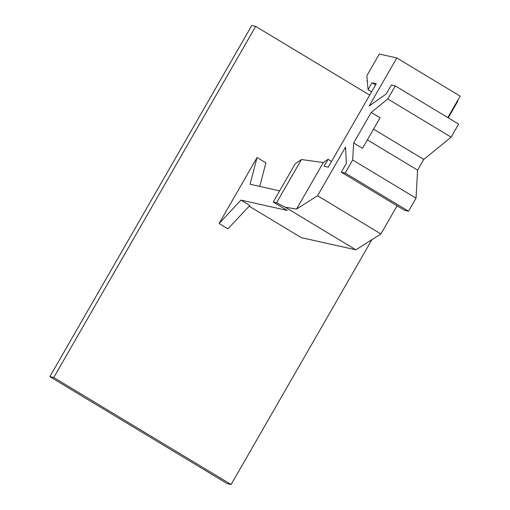 <?xml version="1.0" encoding="UTF-8"?>
<svg xmlns="http://www.w3.org/2000/svg" width="510" height="510" viewBox="0 0 510 510"><rect width="100%" height="100%" fill="white"/><g stroke="black" fill="none" stroke-linecap="round" stroke-linejoin="round"><path stroke-width="0.76" d="M255.682 26.373L251.774 25.5L49.846 376.661L227.218 483.627L231.126 484.5L53.754 377.534L255.682 26.373L369.686 95.128M259.756 186.43L265.92 162.868L257.053 157.52L219.096 223.527L227.964 228.875L249.811 205.453L240.943 200.105L287.175 210.426L273.239 202.024L276.56 202.77L301.416 159.541L323.321 162.524L296.552 209.074L285.205 207.207L276.56 202.77M371.917 239.655L231.126 484.5M331.57 161.409L328.07 159.298L324.06 166.266L328.242 167.203L376.259 83.704L372.077 82.767L375.583 84.883M49.846 376.661L53.754 377.534M371.573 91.851L368.067 89.734L372.077 82.767M397.086 205.817L380.913 233.943L317.564 195.744L345.538 147.103L346.386 163.27L341.273 172.157L345.181 173.03L352.69 159.981L416.032 198.18L417.594 170.149L367.378 139.861M371.197 112.449L380.065 117.797L362.502 148.34L353.634 142.991L371.197 112.449L387.778 98.953L395.288 85.903L391.374 85.03L386.268 93.916L369.132 106.067L396.805 57.942L460.154 96.141L447.825 117.587M352.69 159.981L353.634 142.991M416.032 198.18L408.529 211.236L404.621 210.362L341.273 172.157M380.913 233.943L355.884 249.83L285.205 207.207M317.564 195.744L296.552 209.074M279.652 190.874L250.053 184.263L257.053 157.52M249.135 206.18L301.295 237.641L355.884 249.83M240.943 200.105L219.096 223.527M373.543 129.145L423.765 159.426L451.127 137.158L458.63 124.102L395.288 85.903M423.765 159.426L417.594 170.149M448.245 117.842L457.961 100.948L457.566 100.642M367.327 81.115L366.862 75.684L379.312 54.035L396.805 57.942M368.067 89.734L367.347 81.358L366.932 80.911L367.347 81.358M328.07 159.298L323.321 162.524M408.529 211.236L345.181 173.03M387.778 98.953L451.127 137.158M273.239 202.024L295.258 163.729L301.416 159.541"/></g></svg>
